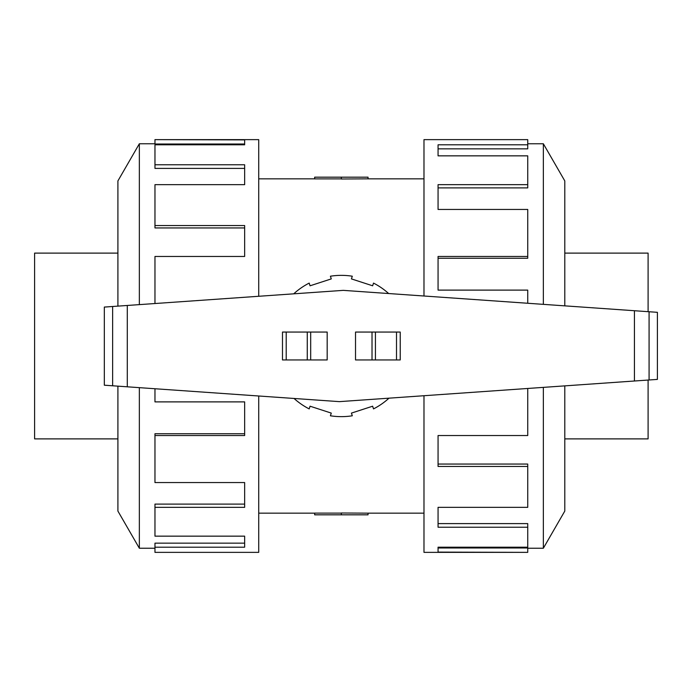 <?xml version="1.0" encoding="UTF-8"?>
<svg xmlns="http://www.w3.org/2000/svg" width="692" height="692" viewBox="0 0 692 692"><rect width="100%" height="100%" fill="white"/><g stroke="black" fill="none" stroke-linecap="round" stroke-linejoin="round"><path stroke-width="1.04" d="M368.04 178.847L341.355 178.994L341.355 177.178L368.04 177.178L368.04 178.847L423.98 178.847M341.355 178.882L314.661 178.882L314.661 177.178L341.355 177.178M564.793 253.116L648.101 253.116L648.101 311.677M117.908 438.884L34.6 438.884L34.6 253.116L117.908 253.116M543.35 387.373L543.35 548.237L527.736 548.237M564.793 385.877L564.793 511.085L543.35 548.237M423.98 395.72L423.98 552.363L527.736 552.363L438.062 552.104L438.062 547.19L527.736 547.19L527.736 527.226L438.062 527.226L438.062 507.34L527.736 507.34L527.736 466.46L438.062 466.46L438.062 435.536L527.736 435.536L527.736 388.471M527.736 466.46L527.736 464.055L438.062 464.055M527.736 527.226L527.736 523.602L438.062 523.602M438.062 547.19L438.062 547.986L527.736 547.986L527.736 552.104M139.351 304.627L139.351 143.763L154.965 143.763M117.908 306.123L117.908 180.915L139.351 143.763M258.721 296.28L258.721 139.637L154.965 139.637L244.648 139.896L244.648 144.81L154.965 144.81L154.965 164.774L244.648 164.774L244.648 184.66L154.965 184.66L154.965 225.54L244.648 225.54L244.648 256.464L154.965 256.464L154.965 303.528M154.965 225.54L154.965 227.945L244.648 227.945M154.965 164.774L154.965 168.398L244.648 168.398M244.648 144.81L244.648 144.014L154.965 144.014L154.965 139.896M634.434 310.725L343.301 290.363L104.319 307.075L104.319 385.202L339.409 401.637L657.4 379.398L657.4 312.326L634.434 310.725L634.434 381.007M310.682 359.944L327.178 359.944L327.178 332.056L282.483 332.056L282.483 359.944L310.682 359.944L310.682 332.056M282.483 359.944L282.483 332.056M372.019 332.056L355.524 332.056L355.524 359.944L400.227 359.944L400.227 332.056L372.019 332.056L372.019 359.944M400.227 332.056L400.227 359.944M294.039 398.462A70.645 70.645 0 0 0 309.186 408.903L310.059 406.204L331.278 413.098L330.404 415.788A70.645 70.645 0 0 0 352.297 415.788L351.424 413.098L372.642 406.204L373.516 408.903A70.645 70.645 0 0 0 388.99 398.168M388.662 293.538A70.645 70.645 0 0 0 373.516 283.097L372.642 285.796L351.424 278.902L352.297 276.212A70.645 70.645 0 0 0 330.404 276.212L331.278 278.902L310.059 285.796L309.186 283.097A70.645 70.645 0 0 0 293.719 293.832M154.965 388.74L154.965 401.888L244.648 401.888L244.648 435.536L154.965 435.536L154.965 433.746L244.648 433.746M154.965 435.536L154.965 482.549L244.648 482.549L244.648 507.34L154.965 507.34L154.965 504.113L244.648 504.113M154.965 507.34L154.965 536.153L244.648 536.153L244.648 547.19L154.965 547.19L154.965 543.159L244.648 543.159M154.965 547.19L154.965 552.363L258.721 552.363L258.721 395.997M117.908 386.145L117.908 511.085L139.351 548.237L139.351 387.65M527.736 303.26L527.736 290.112L438.062 290.112L438.062 256.464L527.736 256.464L527.736 258.254L438.062 258.254M527.736 256.464L527.736 209.451L438.062 209.451L438.062 184.66L527.736 184.66L527.736 187.887L438.062 187.887M527.736 184.66L527.736 155.847L438.062 155.847L438.062 144.81L527.736 144.81L527.736 148.841L438.062 148.841M527.736 144.81L527.736 139.637L423.98 139.637L423.98 296.003M564.793 305.855L564.793 180.915L543.35 143.763L543.35 304.35M648.101 380.046L648.101 438.884L564.793 438.884M341.355 514.822L368.04 514.822L368.04 513.153L341.355 513.006L341.355 514.822L314.661 514.822L314.661 513.118L341.355 513.118M286.203 359.944L286.203 332.056M307.265 359.944L307.265 332.056M396.507 332.056L396.507 359.944M375.436 332.056L375.436 359.944M127.285 305.466L127.285 386.802M649.079 311.746L649.079 379.986M112.632 306.495L112.632 385.781M258.721 178.847L314.661 178.847M139.351 548.237L154.965 548.237M543.35 143.763L527.736 143.763M258.721 513.153L314.661 513.153M368.04 513.153L423.98 513.153"/></g></svg>
